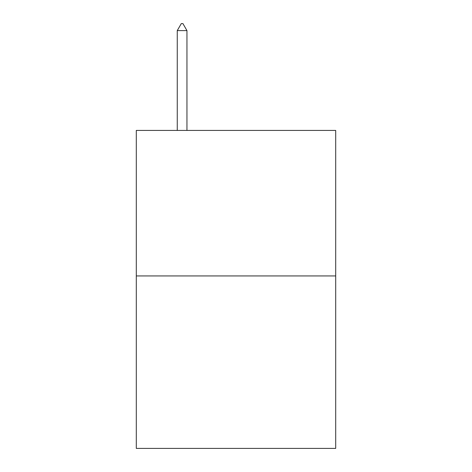 <?xml version="1.0" encoding="UTF-8"?>
<svg xmlns="http://www.w3.org/2000/svg" width="472" height="472" viewBox="0 0 472 472"><rect width="100%" height="100%" fill="white"/><g stroke="black" fill="none" stroke-linecap="round" stroke-linejoin="round"><path stroke-width="0.71" d="M335.704 275.937L335.704 130.419L136.296 130.419L136.296 448.4L335.704 448.4L335.704 275.937L136.296 275.937M186.953 30.609L182.912 23.6L181.295 23.6L177.254 30.609L186.953 30.609L186.953 130.419M177.254 30.609L177.254 130.419"/></g></svg>
